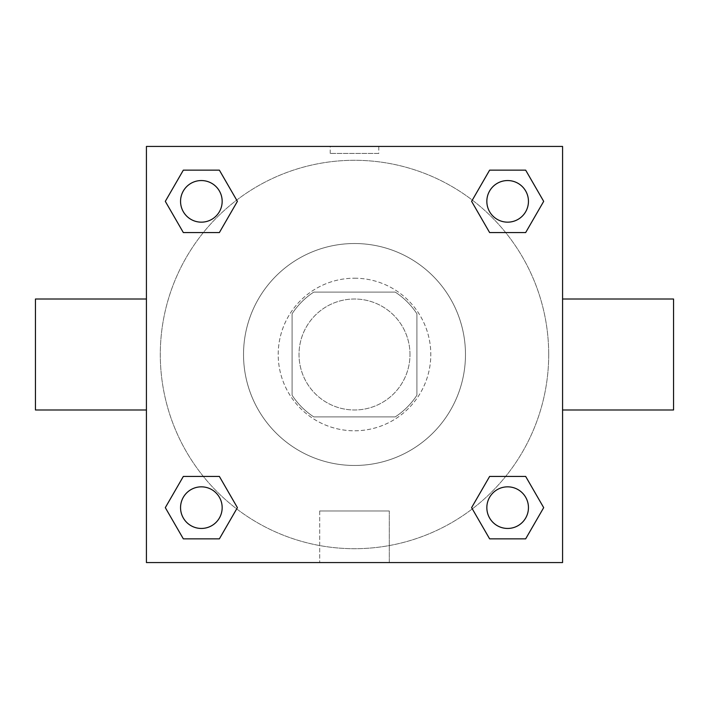<?xml version="1.0" encoding="UTF-8"?>
<svg xmlns="http://www.w3.org/2000/svg" width="709" height="709" viewBox="0 0 709 709"><rect width="100%" height="100%" fill="white"/><g stroke="black" fill="none" stroke-linecap="round" stroke-linejoin="round"><path stroke-width="0.53" stroke-dasharray="3.54 2.66" d="M409.988 354.5A55.488 55.488 0 0 0 326.76 306.448A55.488 55.488 0 0 0 326.76 402.552A55.488 55.488 0 0 0 409.988 354.5A55.488 55.488 0 0 0 326.76 306.448A55.488 55.488 0 0 0 326.76 402.552A55.488 55.488 0 0 0 409.988 354.5M395.197 416.919L313.803 416.919A74.516 74.516 0 0 1 292.081 395.197L292.081 313.803A74.516 74.516 0 0 1 313.803 292.081L395.197 292.081A74.516 74.516 0 0 1 416.919 313.803L416.919 395.197A74.516 74.516 0 0 1 395.197 416.919L313.803 416.919A74.516 74.516 0 0 1 292.081 395.197L292.081 313.803A74.516 74.516 0 0 1 313.803 292.081L395.197 292.081A74.516 74.516 0 0 1 416.919 313.803L416.919 395.197A74.516 74.516 0 0 1 395.197 416.919M354.5 278.203A76.297 76.297 0 0 1 420.57 392.644A76.297 76.297 0 0 1 288.43 392.644A76.297 76.297 0 0 1 354.5 278.203A76.297 76.297 0 0 0 278.203 354.5A76.297 76.297 0 0 0 354.5 430.797A76.297 76.297 0 0 0 430.797 354.5A76.297 76.297 0 0 0 354.5 278.203M465.476 354.5A110.976 110.976 0 0 0 299.012 258.395A110.976 110.976 0 0 0 299.012 450.605A110.976 110.976 0 0 0 465.476 354.5A110.976 110.976 0 0 0 299.012 258.395A110.976 110.976 0 0 0 299.012 450.605A110.976 110.976 0 0 0 465.476 354.5M203.341 232.57L183.339 232.57L203.341 232.57L183.339 232.57L165.312 201.356L183.339 170.142L219.373 170.142L237.4 201.356L219.373 232.57M219.373 476.43L237.4 507.644L219.373 476.43L237.4 507.644L219.373 476.43L237.4 507.644L219.373 538.858L183.339 538.858L165.312 507.644L183.339 476.43L203.341 476.43M146.426 562.574L146.426 146.426L562.574 146.426L562.574 562.574L146.426 562.574L146.426 146.426L562.574 146.426L562.574 562.574L146.426 562.574L146.426 146.426L562.574 146.426L562.574 562.574L146.426 562.574M489.627 232.57L471.6 201.356L489.627 232.57L471.6 201.356L489.627 232.57L471.6 201.356L489.627 170.142L525.661 170.142L543.688 201.356L525.661 232.57L505.659 232.57M505.659 476.43L525.661 476.43L505.659 476.43L525.661 476.43L543.688 507.644L525.661 538.858L489.627 538.858L471.6 507.644L489.627 476.43M378.774 146.435L330.226 146.435L378.774 146.426L330.226 146.426L378.774 146.426L330.226 146.426L378.774 146.426L378.774 153.419L330.226 153.419L378.774 153.419M548.704 354.5A194.204 194.204 0 0 0 257.394 186.316A194.204 194.204 0 0 0 257.394 522.684A194.204 194.204 0 0 0 548.704 354.5A194.204 194.204 0 0 0 257.394 186.316A194.204 194.204 0 0 0 257.394 522.684A194.204 194.204 0 0 0 548.704 354.5M222.165 507.644A20.809 20.809 0 0 0 190.951 489.627A20.809 20.809 0 0 0 190.951 525.661A20.809 20.809 0 0 0 222.165 507.644A20.809 20.809 0 0 0 190.951 489.627A20.809 20.809 0 0 0 190.951 525.661A20.809 20.809 0 0 0 222.165 507.644A20.809 20.809 0 0 0 190.951 489.627A20.809 20.809 0 0 0 190.951 525.661A20.809 20.809 0 0 0 222.165 507.644A20.809 20.809 0 0 0 190.951 489.627A20.809 20.809 0 0 0 190.951 525.661A20.809 20.809 0 0 0 222.165 507.644A20.809 20.809 0 0 0 190.951 489.627A20.809 20.809 0 0 0 190.951 525.661A20.809 20.809 0 0 0 222.165 507.644M222.165 201.356A20.809 20.809 0 0 0 190.951 183.339A20.809 20.809 0 0 0 190.951 219.373A20.809 20.809 0 0 0 222.165 201.356A20.809 20.809 0 0 0 190.951 183.339A20.809 20.809 0 0 0 190.951 219.373A20.809 20.809 0 0 0 222.165 201.356A20.809 20.809 0 0 0 190.951 183.339A20.809 20.809 0 0 0 190.951 219.373A20.809 20.809 0 0 0 222.165 201.356A20.809 20.809 0 0 0 190.951 183.339A20.809 20.809 0 0 0 190.951 219.373A20.809 20.809 0 0 0 222.165 201.356A20.809 20.809 0 0 0 190.951 183.339A20.809 20.809 0 0 0 190.951 219.373A20.809 20.809 0 0 0 222.165 201.356M528.453 201.356A20.809 20.809 0 0 0 497.239 183.339A20.809 20.809 0 0 0 497.239 219.373A20.809 20.809 0 0 0 528.453 201.356A20.809 20.809 0 0 0 497.239 183.339A20.809 20.809 0 0 0 497.239 219.373A20.809 20.809 0 0 0 528.453 201.356A20.809 20.809 0 0 0 497.239 183.339A20.809 20.809 0 0 0 497.239 219.373A20.809 20.809 0 0 0 528.453 201.356A20.809 20.809 0 0 0 497.239 183.339A20.809 20.809 0 0 0 497.239 219.373A20.809 20.809 0 0 0 528.453 201.356A20.809 20.809 0 0 0 497.239 183.339A20.809 20.809 0 0 0 497.239 219.373A20.809 20.809 0 0 0 528.453 201.356M486.835 507.644A20.809 20.809 0 0 1 518.049 489.627A20.809 20.809 0 0 1 518.049 525.661A20.809 20.809 0 0 1 486.835 507.644A20.809 20.809 0 0 1 518.049 489.627A20.809 20.809 0 0 1 518.049 525.661A20.809 20.809 0 0 1 486.835 507.644M389.294 562.574L319.706 562.574L389.294 562.574L319.706 562.574L389.294 562.574L389.294 510.976L319.706 510.976L389.294 510.976L319.706 510.976L389.294 510.976L389.294 562.574M146.426 354.5L146.426 299.012L146.426 354.5M562.574 354.5L562.574 299.012L562.574 354.5M673.55 299.012L673.55 409.988M35.45 409.988L35.45 299.012M183.339 538.858L165.312 507.644L183.339 476.43L165.312 507.644L183.339 476.43L165.312 507.644L183.339 538.858L165.312 507.644L183.339 538.858L219.373 538.858L183.339 538.858M237.4 507.644L219.373 538.858L237.4 507.644M471.6 201.356L489.627 170.142L525.661 170.142L543.688 201.356L525.661 232.57L543.688 201.356L525.661 232.57L543.688 201.356L525.661 170.142L543.688 201.356L525.661 170.142L489.627 170.142L471.6 201.356M183.339 232.57L165.312 201.356L183.339 170.142L219.373 170.142L237.4 201.356L219.373 170.142L237.4 201.356L219.373 170.142L183.339 170.142L165.312 201.356L183.339 170.142L165.312 201.356L183.339 232.57M489.627 538.858L471.6 507.644L489.627 538.858L471.6 507.644L489.627 538.858L525.661 538.858L489.627 538.858M525.661 476.43L543.688 507.644L525.661 538.858L543.688 507.644L525.661 538.858L543.688 507.644L525.661 476.43M562.565 354.5L562.565 330.226L562.565 354.5M146.435 354.5L146.435 330.226L146.435 354.5M528.453 507.644A20.809 20.809 0 0 0 497.239 489.627A20.809 20.809 0 0 0 497.239 525.661A20.809 20.809 0 0 0 528.453 507.644A20.809 20.809 0 0 0 497.239 489.627A20.809 20.809 0 0 0 497.239 525.661A20.809 20.809 0 0 0 528.453 507.644A20.809 20.809 0 0 0 497.239 489.627A20.809 20.809 0 0 0 497.239 525.661A20.809 20.809 0 0 0 528.453 507.644M319.706 510.976L319.706 562.574L319.706 510.976M330.226 153.419L330.226 146.435"/><path stroke-width="1.06" d="M219.373 232.57L183.339 232.57L165.312 201.356L183.339 170.142L219.373 170.142L237.4 201.356L219.373 232.57L183.339 232.57L203.341 232.57M203.341 476.43L219.373 476.43L237.4 507.644L219.373 538.858L183.339 538.858L165.312 507.644L183.339 476.43L219.373 476.43M505.659 232.57L489.627 232.57L471.6 201.356L489.627 170.142L525.661 170.142L543.688 201.356L525.661 232.57L489.627 232.57M489.627 476.43L525.661 476.43L543.688 507.644L525.661 538.858L489.627 538.858L471.6 507.644L489.627 476.43L525.661 476.43L505.659 476.43M562.574 409.988L673.55 409.988L673.55 299.012L562.574 299.012M146.426 299.012L35.45 299.012L35.45 409.988L146.426 409.988M146.426 146.426L562.574 146.426L562.574 562.574L146.426 562.574L146.426 146.426M525.661 538.858L489.627 538.858L525.661 538.858M528.453 507.644A20.809 20.809 0 0 0 497.239 489.627A20.809 20.809 0 0 0 497.239 525.661A20.809 20.809 0 0 0 528.453 507.644M219.373 538.858L183.339 538.858L219.373 538.858M222.165 507.644A20.809 20.809 0 0 0 190.951 489.627A20.809 20.809 0 0 0 190.951 525.661A20.809 20.809 0 0 0 222.165 507.644M489.627 170.142L525.661 170.142L489.627 170.142M528.453 201.356A20.809 20.809 0 0 0 497.239 183.339A20.809 20.809 0 0 0 497.239 219.373A20.809 20.809 0 0 0 528.453 201.356M183.339 170.142L219.373 170.142L183.339 170.142M222.165 201.356A20.809 20.809 0 0 0 190.951 183.339A20.809 20.809 0 0 0 190.951 219.373A20.809 20.809 0 0 0 222.165 201.356"/></g></svg>
